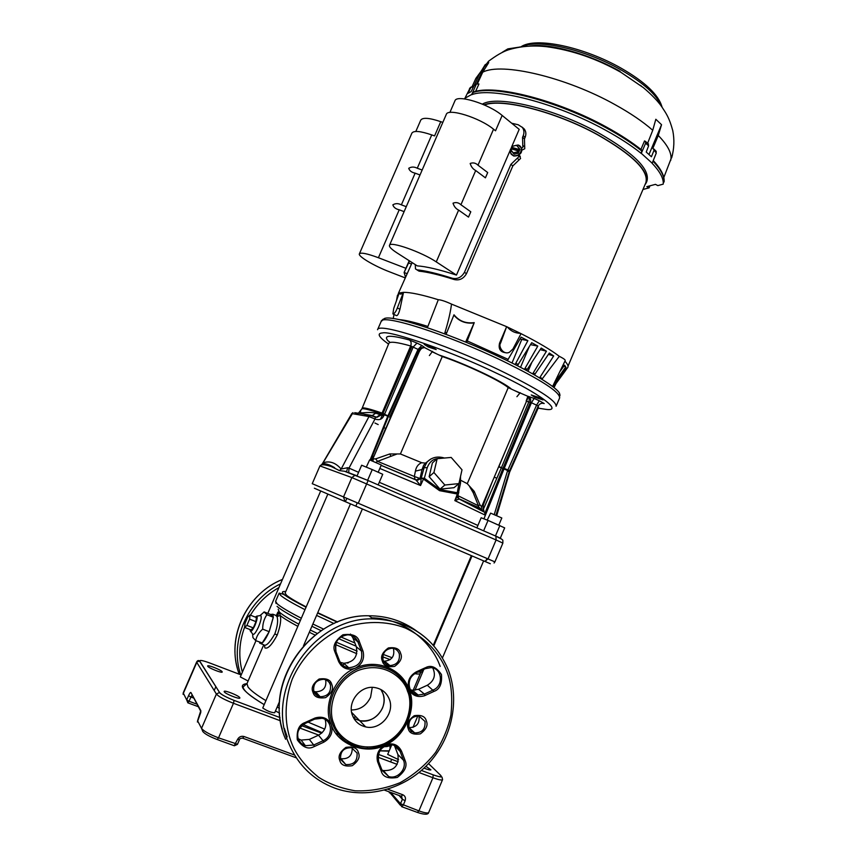 <?xml version="1.0" encoding="UTF-8"?>
<svg xmlns="http://www.w3.org/2000/svg" width="857" height="857" viewBox="0 0 857 857"><rect width="100%" height="100%" fill="white"/><g stroke="black" fill="none" stroke-linecap="round" stroke-linejoin="round"><path stroke-width="1.29" d="M538.142 408.146L545.331 409.271C564.613 412.378 540.178 393.363 496.021 372.966C454.017 352.495 390.321 330.299 382.543 332.945L382.136 332.977C376.673 333.437 378.805 337.133 388.542 344.086M382.672 319.49L385.329 318.215C395.955 315.515 454.821 335.408 503.123 358.687C531.147 371.917 556.472 387.085 559.482 393.192L560.028 395.377M509.915 471.511L538.442 407.482L538.271 405.961L509.572 470.697L509.626 472.239L507.558 470.761L494.253 514.554M539.321 400.755L544.216 403.551C541.603 402.811 539.621 403.615 538.271 405.961L531.436 402.726L534.104 398.43L539.321 400.755L536.632 405.04L507.633 470.547L504.002 468.95L504.237 468.393L509.572 470.697L495.957 515.271M351.798 413.577L353.02 412.624L323.046 462.844C329.559 460.595 335.59 462.651 341.14 469.025L347.696 467.697L348.992 468.104L374.991 418.998L368.992 416.534L351.788 413.577L322.221 463.991M388.275 416.791L388.542 416.181L387.771 416.213L370.085 460.048M539.385 397.627L542.995 399.919L534.832 397.262L531.222 394.959L539.385 397.627M432.067 346.946L436.202 349.57L428.339 347.01L424.194 344.375L432.067 346.946M499.802 382.083L502.031 382.811M485.266 561.592L484.698 561.356L488.051 558.925L496.096 539.964L351.873 477.574L355.034 475.271L368.114 480.531L344.45 471.232L355.955 475.41M358.258 503.23L368.114 480.531L495.914 536.182L496.096 539.964L502.866 543.113L494.907 561.881L343.518 496.931L344.953 501.495L314.369 488.222M344.45 471.232L339.447 470.611L329.292 465.565L321.696 464.43M323.346 463.851L325.296 463.894M358.58 472.325L348.992 468.104L348.713 472.603L352.816 474.403M346.56 471.757L347.696 467.697M509.315 471.35L507.558 470.761M322.8 463.048L322.018 464.183C324.482 463.016 328.713 464.194 334.68 467.718C326.206 464.58 321.289 463.98 319.929 465.919L351.873 477.574L343.518 496.931L312.237 483.691L319.929 465.919M370.642 415.324L364.675 414.574L370.181 415.495L368.992 416.534L341.15 469.036L339.447 470.611M375.034 416.781L375.377 419.18C379.233 420.337 381.986 419.33 383.636 416.148L381.151 415.013L376.93 417.338L375.409 416.952M383.636 416.148L384.557 414.263L387.942 415.849L418.034 349.399L410.685 345.971L382.083 413.085L384.611 414.135L413.203 346.989L417.005 343.079L421.848 345.5L418.034 349.399L418.612 349.785L419.084 348.97L388.542 416.17L418.612 349.785M504.173 468.543L501.356 467.868L504.237 468.393L531.436 402.726L530.322 402.329C531.136 399.716 530.537 397.744 528.512 396.437L534.104 398.43M371.445 415.388L355.837 412.849M384.182 415.034L381.708 413.91L381.151 415.013L375.73 413.181L372.142 415.634M360.797 410.76L360.636 411.028C358.804 414.884 366.56 411.028 375.73 413.181M361.729 409.121L362.147 408.243C362.747 407.118 369.399 408.735 382.083 413.085L381.708 413.91C369.635 409.753 363.014 408.093 361.847 408.907L358.183 413.481L354.68 412.656M526.541 401.205L528.748 402.008C529.626 399.469 529.337 397.573 527.88 396.309L528.512 396.437M438.977 354.98C464.687 363.389 503.445 381.719 511.425 389.121M513.761 390.224L527.88 396.309L526.166 401.044M389.496 341.836L387.975 340.786C383.058 335.044 390.224 334.787 409.453 340.015L417.005 343.079M421.848 345.5L424.676 347.492L419.084 348.97M419.684 350.995C420.937 348.542 422.555 347.406 424.515 347.588L436.556 353.834M362.147 408.232L388.842 343.357C389.849 341.268 397.134 342.136 410.685 345.971C411.585 343.293 411.167 341.311 409.453 340.015M418.387 350.267L419.555 350.931M516.91 396.695L520.231 392.71M432.496 351.349L429.368 355.548M424.676 347.492L420.198 347.888M224.234 691.792L224.148 691.438C224.341 689.864 238.642 695.53 239.778 697.619L239.874 698.005C239.724 699.601 225.252 693.859 224.234 691.792M207.715 666.243L207.651 665.964C207.79 664.604 221.192 669.917 222.134 671.717L222.209 672.017C222.113 673.398 208.562 668.01 207.715 666.243M425.875 766.308L430.932 769.832C430.375 770.314 428.072 769.736 424.022 768.097M217.378 739.591L234.175 745.708L237.539 739.462L239.403 739.645M196.864 704.143L189.076 701.262L187.833 702.826L186.697 699.955L188.529 695.723L190.918 697.03L191.979 695.381M384.514 790.143L401.237 796.271L402.811 794.76C405.222 795.971 405.993 797.963 405.125 800.738L403.251 805.184L401.644 806.673L400.508 803.695L390.567 792.361M389.26 791.889L400.38 805.226M365.66 726.897C380.39 730.678 395.291 712.96 389.217 699.001C386.475 692.499 381.611 688.674 374.638 687.539C360.272 685.064 346.731 702.354 352.613 715.777C355.109 721.701 359.458 725.408 365.66 726.897L359.651 720.662L353.812 718.295L359.651 720.662C369.892 721.99 377.487 717.834 382.426 708.214C385.05 701.497 384.536 695.263 380.862 689.51L382.833 693.259C388.821 706.993 374.155 724.411 359.651 720.662L351.638 712.371M351.338 709.971C360.122 709.896 366.539 705.611 370.61 697.095L372.259 687.389M330.502 681.979L329.795 683.907M353.298 717.33L356.126 717.02M341.172 665.589L344.61 663.993M347.406 663.05L348.381 662.793M297.722 626.285C289.13 621.668 283.26 618.047 280.121 615.444C281.407 619.332 280.443 625.867 277.218 635.048C271.84 645 267.727 649.274 264.867 647.86L264.513 645.257M261.01 643.714L263.549 644.7C265.766 646.681 269.526 643.082 274.818 633.891C277.507 626.371 278.257 620.607 277.047 616.612L280.121 615.444C279.896 612.584 279.361 612.08 278.525 613.912L277.818 612.219L279.103 611.577M322.146 732.671L303.228 724.572M279.618 713.163L275.461 710.978M263.999 704.54C242.917 691.578 237.239 684.614 246.966 683.65M276.907 615.551L278.525 613.912L276.286 615.38M277.047 616.612L275.547 615.272M270.491 614.458L272.901 614.223L273.276 617.201L270.448 614.415L264.085 611.898L266.891 614.705C264.042 618.904 262.638 623.714 262.692 629.145L269.173 631.684L273.276 617.201M277.004 615.53L278.011 614.908L276.532 615.658L272.901 614.223M389.924 744.99L391.049 746.49M389.067 751.161L379.747 750.85M370.192 748.922L367.096 748.14M352.377 743.79L342.832 740.555M269.055 631.866C266.645 637.276 264.374 640.972 262.253 642.954L269.173 631.684M262.071 643.104L259.8 643.243L259.446 642.075M273.265 617.468L269.237 631.459M262.692 629.145C258.878 632.412 256.554 636.226 255.697 640.618L262.253 642.954M259.875 615.637L260.785 615.497C261.76 616.933 261.021 620.714 258.557 626.821C255.547 633.237 253.533 635.562 252.526 633.805L250.662 631.395M255.236 617.072L256.832 616.129C257.603 617.286 257.004 620.307 255.032 625.203C252.611 630.345 251.005 632.209 250.212 630.816L250.158 629.606M273.329 617.244L266.891 614.705M255.697 640.618L252.933 637.608L252.601 634.062M337.283 622.128L317.626 612.969M305.949 607.184C284.342 596.14 277.614 590.923 285.767 591.523M285.092 593.065L286.592 595.283C289.527 597.779 296.029 601.646 306.088 606.863M317.743 612.691L337.637 621.978M256.35 617.511L255.986 621.657L253.286 627.892L250.972 629.927L244.609 627.442L245.027 623.275L247.705 617.083L249.998 615.005L256.35 617.511M249.998 615.005L249.612 619.15L246.902 625.396L244.609 627.442M255.986 621.657L249.612 619.15M253.286 627.892L246.902 625.396M484.73 561.367L344.868 501.463M248.112 681.015L240.314 676.934L255.964 640.725M350.459 503.873L262.756 707.989C267.159 710.999 271.144 712.585 274.69 712.756L279.639 701.272M391.788 744.765L387.685 754.417L398.591 759.677M345.414 501.699L346.849 498.356M485.726 561.389L486.969 558.464M355.826 506.176L357.273 502.813M378.183 484.858L382.736 474.285L372.249 469.582L361.643 465.222L357.015 475.967M367.621 480.327L372.249 469.582M458.141 498.26L459.084 499.085L454.81 500.595L457.37 494.018L439.555 490.665L423.465 479.063L420.541 485.533L421.216 478.163L423.465 479.063L424.344 478.227L421.216 478.163L424.108 467.665L421.998 469.55L420.166 477.981L416.566 479.931L415.077 479.492L414.349 476.492L419.298 478.238M476.91 527.773L481.163 517.778L488.04 520.413L483.648 530.751M500.252 538.292L504.677 527.88L488.04 520.413M495.442 535.979L499.888 525.502M378.173 472.239L381.301 464.976L369.635 459.898L366.293 467.14M378.183 424.579L374.927 423.015M498.828 525.041L501.816 517.982L490.611 513.129L487.226 520.103M383.925 427.589L385.618 428.393L373.941 456.374L372.409 456.106M411.896 346.389L380.497 419.212M372.206 456.631L373.32 457.767L371.584 460.627M457.606 496.407L459.084 498.967L485.501 512.754M457.884 495.689L454.81 500.595L485.394 515.218M379.812 468.436L420.541 485.533L415.924 479.888L381.129 465.383M482.684 504.323L483.423 504.655L492.1 482.17M494.243 477.145L496.557 478.12M483.423 504.655L483.016 508.094L483.262 510.59L484.001 510.933L483.016 508.094M431.896 351.638L442.276 356.533C465.737 364.418 499.931 380.583 508.233 387.61L519.546 392.945M373.941 456.374L373.32 457.767M404.986 383.422L379.597 443.005M373.598 457.22L421.023 347.524M373.063 458.859L375.634 458.891L389.806 453.953L400.412 453.964L421.708 462.716L425.8 463.176M457.756 496.064L459.084 499.085M437.166 458.699L432.389 462.951L429.143 476.696L440.016 489.154L454.017 487.697L458.934 483.605L462.009 469.807L451.189 457.434L437.166 458.699L433.921 472.507L444.869 485.03L458.934 483.605M459.181 482.491L457.242 492.743L439.909 489.593L424.344 478.227L427.225 467.718C429.582 461.387 433.835 458.302 439.984 458.452M416.041 479.931L418.141 480.049L420.444 478.067L420.969 478.72L416.545 480.37M416.17 479.984L418.152 480.049L416.309 480.102L386.025 467.44M460.809 480.338L467.269 483.68L474.221 491.382L479.984 504.902L481.666 506.712L528.298 397.07M442.276 356.533L400.412 453.964M508.233 387.61L467.269 483.68M375.634 458.891L377.551 461.355L375.848 462.405M457.895 497.842L458.356 495.892L478.442 505.791L478.87 507.162L477.242 506.948L458.291 498.442M458.827 492.207L457.842 495.817M429.143 476.696L433.921 472.507M440.016 489.154L444.869 485.03M426.336 462.973L423.765 464.997L421.998 469.55L415.409 471.114C416.191 466.84 418.291 464.044 421.708 462.716M396.727 454.114L377.551 461.355L414.349 476.492L415.409 471.114M416.577 479.931L417.862 479.963L420.444 478.067M469.582 486.476L473.214 492.743L478.442 505.791L479.984 504.902M390.953 456.299L389.806 453.953M473.214 492.743L474.221 491.382M242.37 672.177C238.31 657.19 239.071 642.172 244.641 627.12M250.437 615.187C257.571 603.446 267.073 594.255 278.932 587.591M314.594 719.109L322.007 718.273C332.645 720.041 333.384 736.517 323.035 740.727L323.753 742.194C330.781 738.048 333.277 732.21 331.252 724.679L330.898 723.758C322.393 705.247 335.644 675.295 355.419 668.149C376.202 658.326 401.59 668.492 408.907 689.092L409.239 690.003C417.359 708.3 404.579 737.566 385.147 744.979C366.603 755.467 337.272 744.647 331.252 724.679L331.252 724.679C327.856 718.112 322.446 715.884 315.022 718.016L304.985 722.569L305.178 723.394C298.697 727.122 296.426 732.435 298.354 739.302L301.139 743.33L305.413 745.708L301.107 740.084L309.323 739.409L318.504 735.199C324.889 731.482 327.095 726.243 325.124 719.462M446.668 671.074L446.904 671.684C451.371 682.868 452.721 697.277 450.943 714.909C448.468 727.175 443.369 739.645 435.667 752.317C426.175 764.551 414.317 774.674 400.101 782.687C385.039 788.729 370.042 791.429 355.087 790.786C341.022 788.344 328.884 783.844 318.665 777.31C305.231 766.372 296.286 755.103 291.819 743.501L291.562 742.869C285.756 727.979 282.703 705.675 292.237 679.151C300.828 659.215 317.658 640.425 340.015 629.306C363.089 620.189 386.828 620.714 405.436 628.074C428.854 639.215 440.959 656.612 446.658 671.052L446.668 671.074M383.433 661.015L384.536 661.186C391.756 660.351 394.756 656.323 393.534 649.124M313.801 691.278L315.655 691.824C323.4 691.449 326.731 687.443 325.66 679.794M340.39 758.531L340.925 758.713C348.542 759.291 352.302 755.703 352.227 747.947M408.95 727.604L408.982 727.604C416.491 727.454 419.834 723.587 419.009 716.002M381.954 770.047L383.315 770.572C394.349 770.979 399.212 765.633 397.905 754.535L394.52 745.761L400.069 751.353L401.526 751.15C398.055 744.465 392.592 742.408 385.147 744.979L385.147 744.979C378.526 748.857 375.998 754.406 377.551 761.637L381.258 771.225L382.115 770.443L378.644 761.53L377.787 762.291M407.439 688.225L408.928 689.167M410.385 689.778L412.335 690.239L418.505 689.285L427.311 685.236C434.253 680.897 436.074 675.145 432.785 667.978M298.129 738.702L301.107 740.084M351.37 745.751L346.678 742.162M340.229 662.311L343.818 663.275C353.855 662.215 358.033 656.719 356.341 646.778L352.87 637.758L350.492 634.051M287.202 736.934L284.353 728.396M371.767 617.854C403.379 618.304 431.457 641.186 440.144 666.392M517.907 150.843L517.274 151.914L513.289 152.857L510.943 150.039L511.361 148.893L510.868 150.136L513.236 152.985L517.317 152.064L518.946 149.932L512.411 148.004L512.572 146.268L516.535 145.315L518.892 148.132L518.399 149.289L519.01 148.1L519.899 149.343L516.621 145.262L512.572 146.204L512.015 147.415L512.497 146.268M511.361 148.893L510.89 150.168L514.104 154.185M518.185 153.264L517.274 151.914L518.185 153.264L514.211 154.217M511.436 148.893L517.767 150.757M518.946 149.932L518.539 149.364M518.399 149.289L512.068 147.425M512.411 148.004L511.961 149.043M519.899 149.418L518.271 153.189M519.856 149.279L516.664 145.283M398.312 293.533L412.142 262.596M409.528 260.914L404.118 272.494L405.457 277.025M405.79 268.605L409.218 260.721M404.108 211.636L399.223 209.804C395.784 209.033 393.652 207.383 392.849 204.855C395.441 203.248 398.28 203.248 401.376 204.855L406.261 206.676M420.016 174.967L415.131 173.168C411.681 172.418 409.55 170.8 408.725 168.315C411.317 166.676 414.167 166.654 417.273 168.229L422.158 170.029M415.827 131.453L420.776 120.076C422.737 117.313 429.4 117.848 440.755 121.673L442.812 122.412M440.755 121.673L434.563 135.92L431.735 134.903C420.433 131.057 413.824 130.446 411.917 133.071L359.383 253.843C357.787 256.275 374.327 266.056 389.721 271.905L405.104 277.85M405.929 268.316L378.419 257.732C367.182 253.554 360.84 252.258 359.383 253.843M519.578 155.738L520.574 158.459L512.84 165.904L466.487 273.662C463.487 278.771 459.395 280.721 454.199 279.532C439.277 274.797 427.557 272.001 419.052 271.155L416.909 269.837M415.27 264.599L415.474 268.916L417.005 269.848C425.5 270.683 437.22 273.469 452.164 278.214C457.349 279.403 461.441 277.443 464.451 272.322L510.89 164.383L518.646 156.927L518.624 155.192M522.074 127.104L524.216 128.957C526.027 131.346 526.337 134.131 525.137 137.302L524.463 138.866L524.752 148.754L521.731 150.254M521.559 148.486L522.824 147.211L522.545 137.302L523.22 135.738C524.409 132.578 524.109 129.793 522.299 127.382L518.239 124.768L511.693 123.237M456.46 275.086C439.395 269.58 426.325 266.506 417.263 265.874L397.005 252.901C391.542 249.355 389.035 246.837 389.485 245.338C390.053 240.913 421.687 252.033 436.267 261.888L456.46 275.086L510.215 150.232M511.372 147.522L519.192 129.353L502.159 115.449C488.533 103.761 456.545 94.013 454.906 100.88L449.882 112.471M468.5 217.1L470.793 211.797L460.927 204.748C458.581 202.563 455.956 202.048 453.032 203.184C454.049 206.505 455.913 208.808 458.624 210.104L468.5 217.1L470.793 211.797M487.708 172.557L485.426 177.838L487.708 172.557L478.002 165.197C475.699 162.937 473.085 162.369 470.182 163.473C471.189 166.804 473.032 169.161 475.699 170.532L485.426 177.838M389.485 245.338L446.283 114.42C447.825 107.789 479.781 117.688 493.536 129.203L495.528 130.8L502.159 115.449M568.009 366.185L645.846 182.691C649.049 170.971 632.884 154.956 597.361 134.645C555.764 111.71 501.495 97.966 484.451 105.015M484.066 104.843C501.12 97.719 555.69 111.517 597.533 134.592C633.205 154.988 649.424 171.068 646.21 182.841L644.935 184.844M482.416 104.136C496.878 94.859 554.265 108.4 598.315 132.76C633.976 153.167 650.184 169.29 646.949 181.106L646.285 182.67M502.298 52.266L507.847 48.881L518.389 47.274M519.021 47.156L520.178 46.974M507.505 49.652L507.847 48.881M507.398 50.177L509.251 49.181M640.5 85.357L641.09 85.818M649.938 185.819L649.092 187.876L646.789 186.644L655.498 184.362L657.822 185.615L663.232 184.126C663.747 178.599 660.061 171.668 652.156 163.323L656.269 153.071L652.852 148.357L658.272 135.47L661.54 124.704L648.995 154.485M653.13 161.287C660.929 169.579 664.561 176.488 664.046 182.005L664.121 181.62M641.839 150.157L641.25 153.446C631.555 145.636 619.6 137.859 605.406 130.103C556.311 102.926 492.132 86.632 471.639 94.72L473.439 92.063M475.592 91.453L478.934 83.986L476.76 84.007L474.028 85.657L475.496 84.5M473.6 86.557L470.825 87.5L468.093 93.295L471.2 91.538L474.028 85.657M464.569 98.909L470.204 87.778M648.042 143.601L648.62 145.797L646.242 152.053L651.416 156.756L653.891 150.65M641.25 153.446L645.6 143.258L645.514 141.459L644.528 140.923L640.918 149.429M655.798 150.95L656.269 153.071M647.635 143.237L652.745 130.275L655.83 119.262L661.54 124.704M474.382 85.132L479.288 74.248L485.158 64.736L476.417 84.136M485.158 64.736L488.758 62.561L482.716 72.213L477.424 83.729M471.639 94.72L475.999 84.886M471.436 94.613L464.901 98.255M652.348 163.355L641.443 153.467M672.391 155.256L663.811 177.538M649.092 187.876L642.975 189.461M510.579 49.128L508.972 49.492M509.165 49.395L511.318 48.913M620.114 71.367C589.37 53.905 549.016 42.882 529.38 46.064M396.491 300.625L397.444 295.376L399.18 293.04M403.518 292.344L399.951 309.206L397.337 307.963C395.88 311.798 394.391 313.791 392.881 313.93L393.738 308.391L399.201 292.987L403.518 292.344C410.503 292.269 422.094 294.733 438.302 299.725C440.991 299.843 445.394 301.3 451.51 304.106L506.658 326.667L521.045 333.652C538.153 342.339 550.912 349.892 559.3 356.308C563.424 358.387 565.406 359.801 565.234 360.561L552.572 386.496M564.924 361.204C568.041 364.504 568.812 366.817 567.216 368.146L565.995 369.817M474.125 322.939C465.79 323.925 459.041 321.311 453.878 315.097L453.996 314.798C459.116 321.118 465.876 323.721 474.242 322.628L465.619 342.072M506.198 352.784C500.402 352.238 498.196 349.013 499.567 343.111L506.637 326.667L500.595 343.089C498.067 346.024 503.08 355.312 509.369 352.302L512.925 349.013L521.045 333.652M507.323 326.988C510.804 331.091 515.153 333.202 520.381 333.33M397.337 307.963L403.465 292.312M399.951 309.206C398.623 314.069 397.38 316.169 396.223 315.515L393.352 314.155M399.394 292.955C399.951 294.69 401.247 294.487 403.272 292.344M519.995 339.061L527.88 340.658L521.099 337.144L507.333 360.711M530.515 344.643L537.8 346.089L531.704 342.704L517.403 365.735M540.156 349.624L546.455 351.22L541.185 348.038L526.498 370.492M548.405 354.391L553.676 355.944L549.326 353.03L534.436 374.895M563.82 366.196L565.77 366.935L564.57 365.168L559.75 371.788M565.438 368.842L566.284 369.185L566.156 367.857L552.701 386.228M553.418 387.15L565.791 370.203M453.878 315.097L446.068 334.38M556 383.625L554.018 387.621M539.589 377.905L553.676 355.944M559.3 356.308L541.913 379.319M532.647 373.877L546.455 351.22M524.43 369.388L537.8 346.089M515.1 364.557L527.88 340.658M466.647 342.5L474.242 322.628M444.697 333.866L445.008 332.302C447.558 324.107 450.15 313.919 451.296 305.692L451.51 304.106M521.581 339.886L512.004 363.004M529.09 346.978L520.531 367.342M531.726 362.64L528.03 371.327M554.179 383.208L565.77 366.935M553.322 387.064L566.284 369.185M438.302 299.725L427.386 327.717M556.097 406.261C556.589 400.755 537.435 388.575 498.635 369.71C443.048 343.057 377.733 322.05 377.562 329.741L381.119 321.525M556.129 406.186L559.61 397.969C560.221 392.206 541.142 379.855 502.395 360.893C446.893 334.123 381.461 313.437 381.14 321.471L384.772 318.311M507.601 387.128L509.165 387.353M504.055 384.011L501.913 383.336M485.726 561.796L490.3 563.735M351.156 473.771L349.056 472.85M495.582 535.946L500.949 538.507M484.355 514.618L502.877 468.575L504.002 468.95L483.937 518.839M381.783 413.749L387.771 416.213M375.677 417.059L370.181 415.495L375.12 416.866L375.377 419.18M370.717 460.284L388.264 416.813L370.727 460.284M502.877 468.575L504.087 468.758M498.795 466.861L501.356 467.868L483.262 509.508M388.371 416.577L387.867 415.988M373.256 416.041L376.523 417.198L380.154 414.67M506.68 447.911L498.892 466.637L501.441 467.654L528.748 402.008L530.322 402.329L503.123 467.965M357.508 413.203L358.89 413.01M389.646 417.295L416.523 357.958M505.684 385.018L503.873 384.557M209.215 662.793L209.333 662.836C202.723 660.436 199.52 659.858 199.745 661.101L196.681 661.893C197.624 660.426 198.567 660.136 199.51 661.026L219.638 692.617L199.745 661.101M219.638 692.617C221.62 694.781 226.441 697.373 234.09 700.394L233.468 703.276C224.363 699.687 218.664 696.612 216.393 694.052L219.392 692.531C221.127 694.524 226.034 697.148 234.09 700.405L280.025 717.588L234.09 700.394M433.181 774.857L421.419 770.454L433.181 774.857C439.78 777.17 442.298 777.353 440.734 775.414L428.521 763.587M398.205 761.766L378.28 754.321L398.194 761.777M359.34 747.25L347.128 742.665M321.643 733.142L301.793 725.718L321.643 733.142M209.333 662.836L241.171 674.941M183.109 694.374L183.216 692.895L186.697 699.955L189.076 701.262L190.918 697.03L193.511 697.994M200.774 712.413L200.817 710.624L197.56 720.748L201.534 728.354L216.393 694.052L196.789 662.386L183.291 693.452M280.475 720.812L233.468 703.276L218.524 737.856L217.175 739.527C209.462 736.538 204.652 733.849 202.766 731.46L201.534 728.354C203.72 731.15 209.387 734.31 218.524 737.856L237.421 744.23M401.483 796.389L402.394 799.26L400.508 803.695L418.923 810.893L432.935 777.728L433.203 774.867C443.562 778.349 440.102 776.142 442.019 777.106L442.566 779.634C441.901 780.459 438.698 779.827 432.935 777.728L418.977 772.521M397.155 764.38L377.883 757.181M318.718 735.092L299.8 728.032M401.965 806.791L417.327 812.382L418.923 810.893C424.708 812.939 427.964 813.464 428.693 812.49L442.566 779.634M294.155 754.899L244.031 736.517C241.192 735.82 239.028 736.795 237.539 739.462M402.811 794.76L387.739 789.233M200.817 710.624L190.929 692.531C190.468 692.188 189.665 693.249 188.529 695.723M198.246 706.682L188.026 702.901L198.246 706.671M244.031 736.517L242.649 738.177M296.329 757.845L242.852 738.252M399.008 795.457L402.394 799.26L405.125 800.738M190.929 692.531L200.667 711.106M246.998 683.575L247.984 686.96C250.448 690.303 256.361 694.823 265.734 700.533M277.154 707.036L279.425 708.257M308.102 722.119L324.696 729.136M336.18 733.603L340.979 735.37M383.818 746.651C387.407 746.758 389.453 746.179 389.967 744.904M421.076 672.124L420.38 673.323C420.069 674.127 418.195 674.245 414.745 673.666M356.791 653.687L335.537 644.571M315.022 635.058L309.323 632.262M278.182 609.241L279.275 611.994C282.146 614.683 288.605 618.711 298.665 624.078M310.288 630.024L317.208 633.398M336.351 642.225L357.112 651.149M382.329 661.09L386.153 662.504M418.023 672.006C421.237 672.424 422.64 672.038 422.233 670.87M390.16 659.622L382.725 656.848M356.126 646.199L338.74 638.711M321.096 630.666L311.905 626.274M300.25 620.414C288.081 614.073 280.346 609.391 277.047 606.36M392.131 657.748L383.24 654.416M333.994 623.532L316.587 615.401M304.899 609.627C292.205 603.146 284.138 598.411 280.7 595.422L279.157 593.108L275.633 601.26M354.884 642.986L340.84 636.922M323.55 629.092L312.88 624.014M301.203 618.186C288.541 611.63 280.518 606.81 277.111 603.724L275.622 601.293L276.061 603.489M274.818 633.891L277.218 635.048M379.276 482.309L433.406 505.394L477.895 525.459M328.992 465.469L329.57 464.976M483.605 510.836L459.063 498.87M373.32 458.977L372.934 461.173M478.87 507.162L481.527 509.829L481.43 506.605M459.298 481.955L460.509 483.316M427.225 467.718L424.108 467.665L427.065 462.041C431.757 457.274 437.573 455.945 444.494 458.045M431.017 458.902L425.34 463.219M280.55 583.853C247.587 599.525 229.237 641.111 240.678 674.748M282.446 579.471C246.227 593.612 225.455 638.883 239.242 674.202M332.345 723.576C337.101 735.627 345.628 743.405 357.915 746.908C388.178 756.078 420.209 720.234 408.489 690.903C402.726 676.312 392.024 668.021 376.373 666.018C347.642 662.365 321.268 696.559 332.345 723.576M407.643 691.545C412.763 702.119 410.46 730.689 384.482 743.597C357.733 754.621 337.219 735.938 334.123 724.251L333.791 723.383C328.424 712.756 330.877 683.479 357.337 670.785C384.472 660.136 404.375 679.215 407.332 690.688L407.643 691.545M382.404 661.283C383.604 665.664 387.675 667.367 394.616 666.392C400.433 662.15 402.49 657.94 400.797 653.784L400.562 653.098C399.383 648.728 395.323 647.003 388.371 647.946C382.522 652.198 380.454 656.408 382.168 660.586L382.404 661.283M383.015 659.901C382.211 652.991 385.222 649.103 392.045 648.224C395.42 648.524 397.766 650.238 399.094 653.355L399.308 653.955C400.069 661.015 396.962 664.893 389.978 665.6C386.753 665.214 384.504 663.511 383.218 660.511L383.047 660.019M313.051 692.542C314.305 696.966 318.493 698.659 325.617 697.63C331.584 693.292 333.684 689.028 331.938 684.839L331.691 684.143C330.47 679.73 326.281 678.016 319.147 679.012C313.148 683.35 311.037 687.625 312.805 691.835L313.051 692.542M313.748 691.106C312.976 683.725 316.297 679.794 323.71 679.301C326.828 679.805 329.013 681.497 330.256 684.379L330.459 684.989C331.177 692.552 327.749 696.462 320.164 696.741L313.769 691.203M339.918 760.823C341.15 765.172 345.275 766.801 352.302 765.687C358.194 761.316 360.272 757.074 358.547 752.96L358.301 752.264C357.101 747.925 352.988 746.297 345.949 747.379C340.036 751.739 337.947 756.003 339.683 760.138L339.918 760.823M357.069 753.067C357.573 761.187 353.802 765.022 345.767 764.551L340.615 759.452C340.058 751.482 343.721 747.583 351.595 747.754L357.069 753.067M408.328 728.975C409.507 733.281 413.513 734.91 420.369 733.849C426.111 729.575 428.146 725.386 426.475 721.305L426.25 720.63C425.093 716.323 421.087 714.684 414.231 715.713C408.468 719.987 406.422 724.186 408.093 728.289L408.328 728.975M408.907 727.529C408.264 720.105 411.596 716.248 418.923 715.981L424.986 721.433C425.586 728.996 422.169 732.831 414.724 732.928L408.96 727.679M408.435 690.774C402.672 676.237 391.992 667.978 376.373 666.018C390.096 667.56 400.165 674.363 406.582 686.403M285.606 739.27L285.36 738.648C261.406 684.807 310.384 613.869 368.885 615.776L373.202 618.883C409.228 620.382 434.242 637.329 448.254 669.724C460.123 700.715 451.896 738.905 427.911 764.23C403.936 789.543 366.035 799.581 334.594 788.054C313.373 779.934 298.172 765.226 288.991 743.93L288.723 743.276C264.502 688.814 314.048 616.986 373.202 618.883C409.153 620.307 434.124 637.179 448.136 669.499M418.505 689.285L424.386 694.052L418.141 695.027C414.102 694.363 411.285 692.113 409.689 688.3C407.868 681.529 410.075 676.344 416.298 672.745L416.223 671.888C409.4 675.894 406.968 681.626 408.907 689.092C412.174 695.595 417.37 697.802 424.504 695.745L434.092 691.342L427.311 685.236M282.253 729.232C266.206 676.173 314.176 614.19 368.885 615.776C386.807 615.787 402.758 620.897 416.748 631.106M392.763 744.937C381.922 745.097 377.209 750.625 378.644 761.53L378.601 761.423C377.155 750.518 381.879 745.022 392.763 744.937C396.255 745.858 398.687 748 400.069 751.353L403.497 760.245L404.954 760.052L401.526 751.15M397.905 754.535L403.497 760.245C407.257 768.793 397.455 779.624 388.714 776.528L382.115 770.443L388.714 776.528L383.315 770.572M381.258 771.225C382.822 776.903 388.167 778.981 397.316 777.438C404.9 771.6 407.525 766.019 405.179 760.705L404.954 760.052M434.092 691.342C439.716 689.392 442.169 683.8 441.462 674.555C436.438 667.132 431.232 664.786 425.854 667.517L425.318 668.685L416.427 672.691M425.383 668.599L430.867 667.646C442.105 667.989 444.001 685.621 433.31 689.949L424.386 694.052L425.158 695.456M425.19 667.796L416.223 671.888M309.323 739.409L313.737 745.012L323.035 740.727L318.504 735.199M305.242 723.362L314.562 719.173L314.337 718.305M304.985 722.569C299.05 724.615 296.49 730.368 297.304 739.837C302.682 747.347 308.166 749.661 313.769 746.768L314.455 746.479L313.737 745.012L305.413 745.708C301.589 744.487 299.104 741.937 297.936 738.048C297.24 735.295 296.361 729.339 305.221 723.437M323.753 742.194L314.455 746.479M340.583 759.345C340.015 751.375 343.689 747.508 351.595 747.754M356.341 646.778L361.418 651.009C363.122 661.09 358.89 666.671 348.724 667.764C344.375 667.196 341.322 664.903 339.554 660.886L338.644 661.583C342.254 668.471 347.846 670.656 355.419 668.149C362.125 664.346 364.686 658.765 363.1 651.427L359.34 641.604L357.894 641.861L352.87 637.758M362.865 650.752L361.418 651.009L357.894 641.861C355.976 637.479 352.623 635.123 347.824 634.801C338.108 636.376 334.155 641.979 335.955 651.631L339.554 660.886C341.311 664.936 344.364 667.228 348.724 667.764L343.818 663.275M359.34 641.604C357.765 635.765 352.291 633.494 342.907 634.78C335.087 640.565 332.398 646.21 334.83 651.727L338.644 661.583M347.824 634.801C342.607 635.69 334.262 636.322 335.987 651.716L335.076 652.402M512.829 146.14L518.089 145.047C524.795 146.729 520.017 157.849 513.536 155.631C509.604 153.478 509.229 150.436 512.4 146.493M518.142 144.983L512.722 146.172L518.153 144.983L521.281 147.875L518.153 144.983M510.461 152.953L510.386 149.493L512.454 146.365L510.461 152.953L513.525 155.781C519.117 155.953 521.699 153.317 521.281 147.875L521.42 148.079C521.849 153.521 519.267 156.156 513.675 155.985L511.136 154.164M520.756 146.858L521.42 148.079C522.631 152.857 520.049 155.492 513.697 155.995M411.51 264.052L408.65 262.949M406.946 273.587L404.118 272.494M378.419 257.732L399.223 209.804M401.376 204.855L415.131 173.168M417.273 168.229L431.735 134.903M419.052 271.155L417.005 269.848M466.487 273.662L464.451 272.322M452.164 278.214L454.199 279.532M512.84 165.904L510.89 164.383M519.16 159.809L517.221 158.277M524.688 146.943L522.759 145.401M524.463 138.866L522.545 137.302M525.137 137.302L523.22 135.738M436.267 261.888L458.624 210.104M478.002 165.197L493.536 129.203M460.927 204.748L475.699 170.532M661.347 106.182C657.008 95.02 643.489 82.883 620.789 69.771C584.913 49.256 537.318 38.586 522.042 46.707M474.039 92.181C494.435 84.125 557.832 100.162 606.285 127.029M642.129 151.271C632.455 143.451 620.511 135.663 606.317 127.897C557.275 100.708 493.118 84.479 472.603 92.652M470.825 87.5L469.518 88.592M648.62 145.797L645.6 143.258M652.745 130.275C643.007 121.726 630.506 113.22 615.24 104.758C566.07 77.119 501.409 62.015 482.716 72.213M670.656 160.57C672.381 154.121 668.256 145.754 658.272 135.47M479.288 74.248L475.731 78.651M501.57 382.543L499.331 381.815M493.386 378.548L495.999 379.458M484.955 373.866L480.381 372.099M454.478 361.001L450.043 358.912M499.567 343.111L500.595 343.089M540.114 377.219L542.363 378.751M533.322 372.945L535.122 374.038M525.202 368.274L527.312 369.463M515.903 363.293L518.292 364.546M467.183 340.904L508.222 359.404M445.008 332.302L446.668 332.912M398.987 319.597C405.115 320.015 414.745 322.286 427.857 326.431M559.642 397.905L559.482 393.192M494.06 563.028L494.907 561.881M368.114 480.531L495.914 536.182C504.43 540.692 502.62 539.01 502.866 543.113M509.615 472.239L496.728 515.593M344.621 471.254L346.507 471.661M505.759 385.061L503.948 384.6M401.258 797.985L401.837 796.614M183.216 692.895L196.681 661.893M349.485 743.565L359.319 747.24M214.196 690.506L215.868 686.65M390.588 761.927L391.692 759.334M428.682 812.522C428.157 814.793 424.483 814.782 417.638 812.49M234.39 745.783L237.453 744.369L239.435 739.773C239.435 738.788 240.496 738.252 242.627 738.166M200.752 712.51L197.378 722.001M389.399 792.832L389.174 791.857M353.277 717.266L356.051 716.934M420.358 673.366L412.324 692.295M322.157 732.66L303.239 724.561M279.607 713.153L275.461 710.956M264.01 704.518C250.255 696.312 243.27 690.442 243.088 686.918L246.977 683.618L263.699 644.914M277.818 612.219L276.457 615.39M342.789 740.523L352.238 743.726M379.78 750.796L389.196 750.861M390.106 748.707L389.946 744.947M260.078 615.53L263.956 612.177M256.832 616.129L260.785 615.497M279.157 593.108L283.26 594.244L305.928 607.238M317.615 613.012L337.24 622.139M433.353 645.139L471.371 555.647M285.081 593.098L327.856 494.082M303.485 645.835L362.372 508.972M410.803 732.51L411.778 730.196M412.967 727.411L417.852 715.884M442.512 657.769L483.616 560.885M267.791 613.366L320.7 490.975M413.117 694.545L414.274 691.835M414.938 690.271L423.808 669.371M433.867 645.717L472.014 555.925M460.509 476.524L460.52 483.241L457.767 495.999M381.151 465.33L415.077 479.492M237.357 668.16C227.491 633.698 248.412 592.798 282.467 579.418M357.915 746.908C388.296 756.163 420.326 720.223 408.489 690.881M384.536 661.186L389.978 665.6C386.539 665.203 384.225 663.329 383.058 659.997C382.265 653.066 385.254 649.145 392.045 648.224M315.655 691.824L320.164 696.741C316.983 696.12 314.851 694.277 313.769 691.192C313.009 683.811 316.329 679.847 323.71 679.301M340.925 758.713L345.767 764.551L340.615 759.441M408.982 727.604L414.724 732.928L411.124 731.128L408.96 727.647C408.328 720.201 411.649 716.313 418.923 715.981M378.644 761.53L382.115 770.443M416.352 672.777C405.843 676.998 407.311 694.299 418.141 695.027L412.335 690.239M430.867 667.646L425.372 668.664M425.318 668.685L416.406 672.745M322.007 718.273L314.594 719.162L305.242 723.415M335.987 651.716L339.554 660.886M512.572 146.204L516.546 145.251M405.811 268.541L404.236 272.194M520.274 156.295L518.774 155.096M524.216 128.957L522.299 127.382M520.863 46.867C535.582 36.497 584.088 47.114 621.089 68.153C645.096 81.951 658.754 94.956 662.065 107.168M664.036 182.038L664.1 181.834C664.636 176.017 661.058 168.968 653.355 160.698M642.086 150.361C632.434 142.551 620.554 134.785 606.456 127.061C557.618 100.044 494.007 83.804 473 92.202M476.76 84.007L474.671 84.864M471.2 86.943L469.775 88.196M648.535 144.019L645.514 141.459M656.269 151.443L653.88 148.989M671.663 157.817C674.18 148.764 674.545 139.691 672.766 130.607C669.188 117.58 666.446 113.885 661.733 106.707C657.822 101.062 651.706 94.709 643.371 87.639L620.918 72.32C596.826 58.726 572.187 50.199 547.002 46.76C533.215 45.121 520.242 46.182 508.083 49.942C502.663 51.763 496.128 55.544 488.479 61.297L475.871 78.362L472.228 86.364M393.234 318.558L393.984 314.455"/></g></svg>
